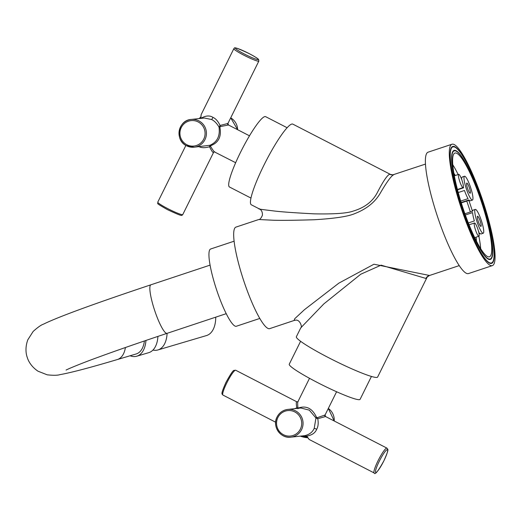 <?xml version="1.0" encoding="UTF-8"?>
<svg xmlns="http://www.w3.org/2000/svg" width="521" height="521" viewBox="0 0 521 521"><rect width="100%" height="100%" fill="white"/><g stroke="black" fill="none" stroke-linecap="round" stroke-linejoin="round"><path stroke-width="0.78" d="M300.356 436.129A24.884 24.884 0 0 0 307.533 437.718A9.971 0.99 -153.6 0 1 302.551 435.895M304.603 435.673L307.143 436.624L309.214 439.496L374.15 472.944C374.886 475.276 378.135 471.231 383.899 460.798C389.565 447.956 387.885 449.838 386.934 448.132A13.956 2.136 117.2 0 0 378.012 460.811A13.956 2.136 117.2 0 0 374.15 472.944M304.765 435.654L290.848 437.165C280.487 438.799 271.91 426.23 277.061 416.982C279.386 412.612 282.975 410.086 287.833 409.415A13.956 13.722 -96.2 0 0 278.071 431.212A13.956 13.722 -96.2 0 0 301.6 429.604A13.956 13.722 -96.2 0 0 287.833 409.415L300.877 408.002L309.311 410.138L315.947 417.992L317.758 418.728C318.565 423.065 318.214 426.562 316.709 429.239C315.231 432.997 311.766 435.315 306.302 436.188M297.979 408.738L298.429 407.989C306.374 405.331 312.398 408.431 316.507 417.295L315.947 417.992L314.241 428.229C312.704 431.968 309.604 434.436 304.941 435.634M316.507 417.295L317.348 417.64A1.166 0.488 69.2 0 0 317.758 418.728L325.56 416.526L325.065 415.016L336.599 391.746M317.348 417.64L325.065 415.016M294.612 408.679L296.794 407.936L297.042 408.418M275.635 422.205L222.929 395.068A13.956 2.136 -62.8 0 1 226.791 382.935A13.956 2.136 -62.8 0 1 235.707 370.249L296.794 401.789C296.123 401.626 296.123 403.671 296.794 407.936A1.166 0.684 173.5 0 0 297.882 407.617L298.429 407.989M296.794 401.789A1.166 1.146 -96.2 0 0 297.432 401.906L297.973 401.587L309.507 378.318M298.331 401.274C297.673 401.111 297.524 403.221 297.882 407.617M371.447 376.429L360.096 399.34A39.544 3.927 26.4 0 1 359.405 399.672A39.544 3.927 -153.6 0 1 320.2 383.938A39.544 3.927 -153.6 0 1 289.24 364.225L300.591 341.314M459.235 265.606L429.551 275.479C427.637 276.618 426.699 277.439 426.751 277.947L377.634 377.041A45.353 4.5 -153.6 0 1 376.846 377.419A45.353 4.5 -153.6 0 1 331.877 359.366A45.353 4.5 -153.6 0 1 296.358 336.755L300.786 327.82C302.538 327.872 300.142 318.911 295.251 320.233A5.816 5.718 83.8 0 1 295.251 320.233A5.816 5.718 83.8 0 0 294.078 320.487L269.709 328.634A53.494 9.534 -108.4 0 1 269.344 328.712A53.494 9.534 -108.4 0 1 243.457 279.901A53.494 9.534 -108.4 0 1 235.948 227.104L258.611 219.569C259.888 219.66 261.158 218.208 262.428 215.199C262.525 212.014 261.522 209.93 259.419 208.96L259.64 208.817C256.918 208.791 261.073 209.429 272.092 210.725C279.145 211.715 293.167 212.757 314.143 213.844C334.163 214.242 347.214 213.317 353.29 211.064C364.817 207.612 372.867 201.367 377.451 192.34C383.163 181.275 387.227 175.245 389.643 174.248L392.834 174.841A5.816 5.718 83.8 0 1 392.834 174.841A5.816 5.718 83.8 0 1 389.643 174.248M426.751 277.947L425.904 278.442L381.092 265.15L360.766 274.222L323.815 303.925L300.786 327.82M429.551 275.479L373.948 264.225L338.884 283.124L304.446 309.689L294.749 318.702L294.078 320.487M258.865 219.523L271.682 220.162C278.969 220.52 293.186 220.383 314.339 219.745C334.977 218.494 348.529 216.417 354.996 213.519C366.823 208.875 375.341 201.933 380.545 192.692C387.064 181.51 391.551 175.473 394.006 174.587M425.475 164.082L392.841 174.841M492.358 265.625L468.47 273.571A63.966 11.403 71.6 0 1 468.034 273.662A63.966 11.403 -108.4 0 1 437.08 215.303A63.966 11.403 -108.4 0 1 428.099 152.178L451.994 144.232A63.966 11.403 -108.4 0 1 452.423 144.141A63.966 11.403 71.6 0 1 483.377 202.5A63.966 11.403 71.6 0 1 492.358 265.625A63.966 11.403 71.6 0 1 491.928 265.717A63.966 11.403 -108.4 0 1 460.968 207.358A63.966 11.403 -108.4 0 1 451.994 144.232M491.205 263.509A61.634 10.987 -108.4 0 1 461.378 207.267A61.634 10.987 -108.4 0 1 452.723 146.44A61.634 10.987 -108.4 0 1 453.14 146.349A61.634 10.987 71.6 0 1 482.974 202.591A61.634 10.987 71.6 0 1 491.622 263.418A61.634 10.987 71.6 0 1 491.205 263.509M489.773 259.087A56.984 10.159 -108.4 0 1 462.192 207.091A56.984 10.159 -108.4 0 1 454.195 150.856A56.984 10.159 -108.4 0 1 454.579 150.771A56.984 10.159 71.6 0 1 482.159 202.767A56.984 10.159 71.6 0 1 490.157 259.002A56.984 10.159 71.6 0 1 489.773 259.087M489.05 256.873A54.659 9.743 -108.4 0 1 462.596 207.006A54.659 9.743 -108.4 0 1 454.924 153.063A54.659 9.743 -108.4 0 1 455.295 152.979A54.659 9.743 71.6 0 1 481.749 202.851A54.659 9.743 71.6 0 1 489.421 256.794A54.659 9.743 71.6 0 1 489.05 256.873M480.707 248.712A54.659 9.743 71.6 0 0 478.877 236.241A6.975 1.244 71.6 0 0 478.903 236.228A6.975 1.244 71.6 0 0 477.926 229.344A6.975 1.244 71.6 0 0 474.546 222.981A6.975 1.244 71.6 0 0 474.501 222.988A6.975 1.244 71.6 0 0 475.484 229.872A6.975 1.244 71.6 0 0 478.858 236.241M472.423 211.265A54.659 9.743 71.6 0 0 468.822 200.377M458.154 174.542A54.659 9.743 71.6 0 0 452.782 164.753M476.468 241.19A42.448 7.568 71.6 0 0 476.109 237.159M470.346 211.956A42.448 7.568 71.6 0 0 466.744 201.073M455.282 175.492A42.448 7.568 71.6 0 0 453.895 173.317M479.046 233.721L479.991 233.401M475.367 209.39A12.563 2.24 -108.4 0 1 481.45 220.845A12.563 2.24 -108.4 0 1 483.208 233.245A12.563 2.24 -108.4 0 1 483.123 233.258A12.563 2.24 71.6 0 1 477.047 221.803A12.563 2.24 71.6 0 1 475.282 209.403A12.563 2.24 71.6 0 1 475.367 209.39M478.981 233.33L479.724 233.089A12.563 2.24 71.6 0 0 480.955 233.981A12.563 2.24 71.6 0 0 481.039 233.962A12.563 2.24 71.6 0 0 481.117 233.929M464.908 213.766L472.612 211.2A12.563 2.24 71.6 0 1 473.114 210.126L475.282 209.403M468.346 222.955L474.377 220.95A12.563 2.24 71.6 0 1 472.606 212.588L465.351 215.004M478.656 231.858L478.845 231.793A12.563 2.24 71.6 0 1 478.467 231.148M477.594 216.241A5.347 0.951 71.6 0 0 477.562 216.248A5.347 0.951 71.6 0 0 478.311 221.529A5.347 0.951 71.6 0 0 480.896 226.407A5.347 0.951 71.6 0 0 480.935 226.401A5.347 0.951 71.6 0 0 480.186 221.119A5.347 0.951 71.6 0 0 477.594 216.241M461.222 178.254L461.834 178.045A12.563 2.24 71.6 0 1 462.335 176.971L464.511 176.248A12.563 2.24 -108.4 0 1 464.595 176.228A12.563 2.24 71.6 0 1 470.671 187.69A12.563 2.24 71.6 0 1 472.436 200.084A12.563 2.24 71.6 0 1 472.352 200.103A12.563 2.24 -108.4 0 1 466.275 188.641A12.563 2.24 -108.4 0 1 464.511 176.248M461.163 202.519L468.946 199.927A12.563 2.24 71.6 0 0 470.183 200.826A12.563 2.24 71.6 0 0 470.268 200.806A12.563 2.24 71.6 0 0 470.346 200.774M457.523 189.82L463.605 187.794A12.563 2.24 71.6 0 1 463.377 187.032M461.697 179.478L461.827 179.432A12.563 2.24 71.6 0 0 461.873 179.979M460.72 201.08L468.066 198.638A12.563 2.24 71.6 0 1 464.478 190.471L458.246 192.542M461.28 202.89L469.219 200.246M470.124 193.252A5.347 0.951 71.6 0 0 470.163 193.245A5.347 0.951 71.6 0 0 469.408 187.964A5.347 0.951 71.6 0 0 466.823 183.079A5.347 0.951 71.6 0 0 466.783 183.092A5.347 0.951 71.6 0 0 467.539 188.368A5.347 0.951 71.6 0 0 470.124 193.252M458.747 174.346A6.975 1.244 71.6 0 0 458.701 174.359A6.975 1.244 71.6 0 0 459.678 181.243A6.975 1.244 71.6 0 0 463.058 187.612A6.975 1.244 71.6 0 0 463.104 187.599A6.975 1.244 71.6 0 0 462.127 180.715A6.975 1.244 71.6 0 0 458.747 174.346M390.411 174.385L292.828 124.128A45.353 6.929 117.2 0 0 292.105 124.018A45.353 6.929 117.2 0 0 264.863 163.314A45.353 6.929 117.2 0 0 251.298 204.773L259.419 208.96M287.149 127.743L265.645 116.671A39.544 6.044 117.2 0 0 265.013 116.574A39.544 6.044 -62.8 0 0 241.262 150.829A39.544 6.044 -62.8 0 0 229.435 186.98L250.94 198.052M258.839 61.087L258.611 59.537C258.084 59.257 259.634 59.205 249.181 53.604A12.791 1.27 26.4 0 0 235.609 48.069A12.791 1.27 26.4 0 0 244.531 54.106A12.791 1.27 26.4 0 0 258.084 59.641A12.791 1.27 26.4 0 0 249.162 53.604C231.298 45.223 235.186 48.258 233.831 48.694A13.956 1.387 26.4 0 0 243.802 55.167A13.956 1.387 26.4 0 0 258.839 61.087L227.931 123.451L228.432 124.975L220.376 126.596L219.882 127.319C221.64 136.522 218.612 142.637 210.79 145.665L210.582 146.355C212.952 150.348 214.391 152.21 214.906 151.937M227.931 123.451L220.07 125.476A1.166 0.488 -103.2 0 0 220.376 126.596M200.67 118.482C205.476 115.577 209.572 115.213 212.972 117.375C215.753 118.612 218.117 121.315 220.07 125.476L219.002 127.033L219.882 127.319M198.579 146.408C201.191 147.984 204.838 148.101 209.52 146.753L209.97 145.268L194.222 147.183L186.531 145.75C174.431 140.377 178.026 120.097 191.207 119.439A13.956 13.722 -96.2 0 0 186.544 145.75A13.956 13.722 -96.2 0 0 206.218 135.831A13.956 13.722 -96.2 0 0 191.207 119.439L204.33 118.013L211.519 119.498C214.287 120.761 216.782 123.269 219.002 127.033C220.266 135.974 217.25 142.057 209.97 145.268L210.79 145.665M233.831 48.694L201.126 114.672L200.702 118.404M213.688 152.178L213.369 152.451C212.848 152.731 211.565 150.829 209.52 146.753A1.166 0.612 151 0 1 210.582 146.355M199.432 118.541A9.971 1.524 -62.8 0 1 200.644 117.186A9.971 1.524 -62.8 0 1 200.819 117.043L200.819 117.043M234.111 241.197L210.666 248.992A40.703 7.255 -108.4 0 0 216.378 289.162A40.703 7.255 -108.4 0 0 236.078 326.302A40.703 7.255 71.6 0 0 236.352 326.244L259.797 318.442M215.74 317.165A27.913 15.89 73.5 0 1 206.492 335.563L157.902 349.956A27.913 15.89 73.5 0 1 152.953 350.073M167.104 333.336A27.913 15.89 73.5 0 1 157.902 349.956M157.922 336.403A27.913 15.89 73.5 0 1 148.732 352.665L136.815 356.195A27.913 15.89 73.5 0 1 130.068 355.771M145.965 340.441A27.913 15.89 73.5 0 1 136.815 356.195M144.402 340.975A25.588 14.562 73.5 0 1 136.157 353.967L117.297 359.555A25.588 14.562 73.5 0 0 125.411 347.52M453.283 146.792A61.172 10.902 71.6 0 0 461.092 206.134A61.172 10.902 71.6 0 0 491.062 263.066A61.172 10.902 71.6 0 0 492.703 261.972A61.172 10.902 71.6 0 0 482.524 201.49A61.172 10.902 71.6 0 0 454.455 146.955A61.172 10.902 71.6 0 0 453.283 146.792M454.436 150.328A57.453 10.238 71.6 0 0 452.892 151.357A57.453 10.238 71.6 0 0 462.459 208.159A57.453 10.238 71.6 0 0 488.815 259.38A57.453 10.238 71.6 0 0 489.916 259.53A57.453 10.238 71.6 0 0 482.583 203.796A57.453 10.238 71.6 0 0 454.436 150.328M306.973 436.832A10.466 1.042 -153.6 0 1 304.088 435.725M314.241 428.229L316.709 429.239M325.404 416.52A1.166 1.146 83.8 0 1 324.896 414.957M297.432 401.906L297.081 401.854M328.321 408.451A13.956 13.722 83.8 0 1 334.208 420.981M429.213 275.55A5.816 5.718 -96.2 0 0 425.904 278.442M227.762 123.418A1.166 1.146 -96.2 0 0 228.27 124.981M213.369 152.451A1.166 1.146 83.8 0 1 214.268 151.819L213.688 152.184L182.78 214.541A13.956 1.387 -153.6 0 1 167.749 208.621A13.956 1.387 -153.6 0 1 157.772 202.148L185.899 145.405M211.519 119.498A2.325 0.358 117.2 0 0 212.972 117.375M214.268 151.819L235.655 162.708M237.641 129.716L230.712 117.831A13.956 13.722 83.8 0 1 237.622 129.709M186.85 144.74A12.791 12.576 -96.2 0 0 203.744 139.12A12.791 12.576 -96.2 0 0 198.156 121.927A12.791 12.576 -96.2 0 0 181.262 127.547A12.791 12.576 -96.2 0 0 186.85 144.74M200.377 118.443A10.466 1.602 -62.8 0 1 200.872 117.831M300.37 429.102A12.791 12.576 -96.2 0 0 294.782 411.909A12.791 12.576 -96.2 0 0 277.888 417.523A12.791 12.576 -96.2 0 0 283.476 434.716A12.791 12.576 -96.2 0 0 300.37 429.102M383.879 460.811A12.791 1.954 117.2 0 0 387.214 449.656A12.791 1.954 117.2 0 0 379.249 461.313A12.791 1.954 117.2 0 0 375.908 472.469A12.791 1.954 117.2 0 0 383.879 460.811M226.225 313.675L167.078 333.342A25.588 4.559 -108.4 0 1 154.372 309.572A25.588 4.559 -108.4 0 1 150.934 284.785C100.045 301.802 59.466 316.267 43.51 324.147C41.152 324.909 37.694 327.351 33.142 331.46L27.795 339.835C24.761 348.223 26.245 354.69 27.235 357.354C27.997 360.089 30.602 366.191 37.987 371.193L47.229 374.827C53.331 375.478 57.564 375.42 59.915 374.651C70.758 372.743 89.886 367.715 117.297 359.555M325.56 416.526L386.934 448.132M488.815 259.38L490.157 259.002M481.039 233.962L483.208 233.245M470.268 200.806L472.436 200.084M469.076 224.792L474.501 222.988M474.703 237.628L478.903 236.228M454.345 175.805L458.701 174.359M457.431 189.488L463.104 187.599M228.432 124.975L249.5 135.825M182.78 214.541C181.295 215.362 184.31 217.504 167.423 209.631C153.122 201.529 159.1 204.271 157.772 202.148M200.898 118.163L201.126 114.672M200.644 117.186A24.884 24.884 0 0 0 199.159 118.573M294.547 320.369L295.238 320.233M328.321 408.444L334.228 420.988M222.929 395.068C221.985 393.72 220.344 395.022 225.958 382.394C230.393 374.332 233.076 370.333 234.001 370.398L235.707 370.249M306.68 436.331L309.214 439.496M210.08 265.117L150.934 284.785M66.108 370.066C67.71 369.037 82.839 362.779 98.007 357.315C117.134 350.294 140.162 342.304 167.078 333.342M492.703 261.972L491.069 263.515M454.455 146.955L452.306 146.681"/></g></svg>

